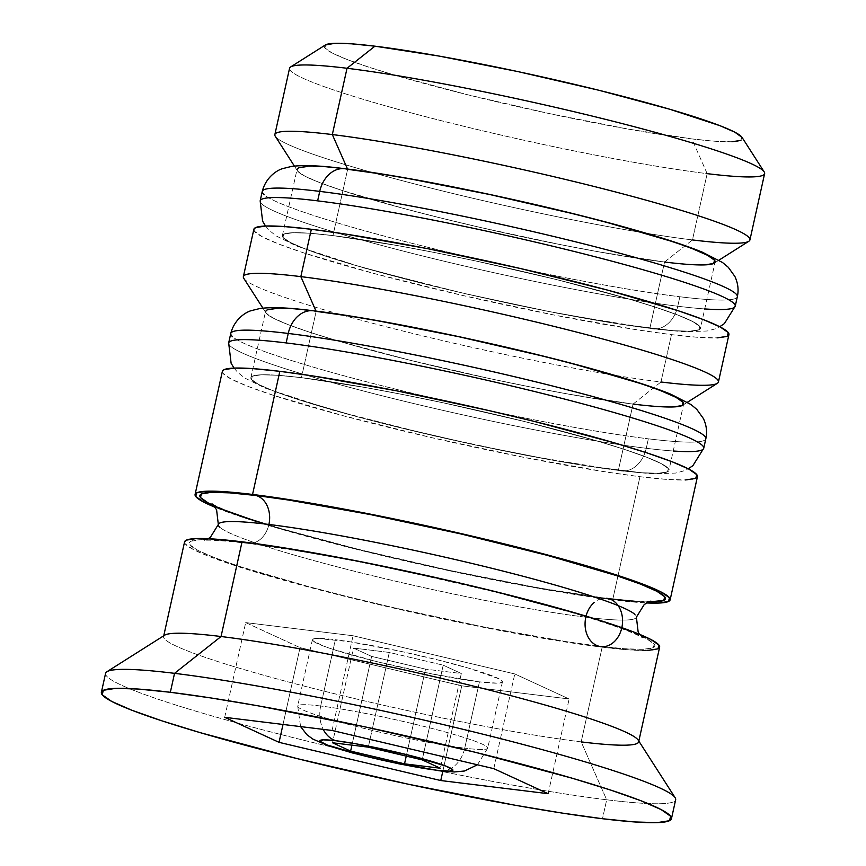 <?xml version="1.0" encoding="UTF-8"?>
<svg xmlns="http://www.w3.org/2000/svg" width="866" height="866" viewBox="0 0 866 866"><rect width="100%" height="100%" fill="white"/><g stroke="black" fill="none" stroke-linecap="round" stroke-linejoin="round"><path stroke-width="0.65" stroke-dasharray="4.33 3.25" d="M297.049 169.4L297.612 171.067L304.67 176.014L319.457 182.488L341.421 190.239L403.242 208.327L440.729 217.972L480.727 227.531L562.077 244.937L600.3 252.103L664.547 262.03A214.108 17.168 -167.5 0 0 642.475 232.369A214.108 17.168 -167.5 0 0 347.645 169.303A214.108 17.168 -167.5 0 0 369.717 198.964A214.108 17.168 -167.5 0 0 664.547 262.03L688.113 264.39L704.675 264.888M262.257 191.418A243.303 19.517 -167.5 0 0 415.171 244.115A243.303 19.517 -167.5 0 0 679.853 296.757A243.303 19.517 12.5 0 1 430.943 248.044A243.303 19.517 12.5 0 1 264.011 194.601M275.291 136.298A243.303 19.517 -167.5 0 0 436.767 189.546A243.303 19.517 -167.5 0 0 692.454 239.936L664.547 262.03L649.857 328.322A214.108 17.168 12.5 0 1 355.017 265.256A214.108 17.168 12.5 0 1 332.945 235.595L397.191 245.511L435.414 252.688L475.791 260.98L556.762 279.642L627.785 298.662L656.071 307.387L678.035 315.137L692.832 321.6L699.88 326.558L698.916 329.784L689.986 331.18L673.412 330.693L620.197 324.176L547.377 311.23L466.038 293.823L426.04 284.265L355.017 265.256L326.72 256.531L304.756 248.78L289.969 242.307L282.911 237.36L283.875 234.134L292.816 232.738L309.379 233.225L332.945 235.595A214.108 17.168 12.5 0 1 627.785 298.662A214.108 17.168 12.5 0 1 649.857 328.322A214.108 17.168 12.5 0 1 416.925 281.991A214.108 17.168 12.5 0 1 282.37 235.617A214.108 17.168 12.5 0 1 332.945 235.595L347.645 169.303L324.079 166.932L307.506 166.434M261.911 204.073A243.303 19.517 -167.5 0 0 428.843 257.516A243.303 19.517 -167.5 0 0 677.764 306.228A29.195 22.386 -83 0 1 652.834 328.918A29.195 22.386 97 0 0 677.764 306.228A243.303 19.517 12.5 0 1 413.071 253.586A243.303 19.517 12.5 0 1 260.157 200.89M735.58 293.552A243.303 19.517 12.5 0 1 679.853 296.757L677.764 306.228L679.853 296.757A243.303 19.517 -167.5 0 0 737.334 296.735M704.718 308.935A243.303 19.517 12.5 0 1 677.764 306.228A243.303 19.517 -167.5 0 0 733.48 303.024M692.735 248.834L670.771 241.094M608.939 222.995L571.463 213.35M411.891 179.219L377.295 173.449M265.548 311.468L266.122 313.135L273.169 318.082L287.967 324.555L309.931 332.295L338.216 341.02L409.239 360.04L490.21 378.702L530.577 386.994L568.8 394.171L633.057 404.086A214.108 17.168 -167.5 0 0 610.985 374.426A214.108 17.168 -167.5 0 0 316.144 311.359A214.108 17.168 -167.5 0 0 338.216 341.02A214.108 17.168 -167.5 0 0 633.057 404.086L656.623 406.457L673.185 406.955M230.767 333.475A243.303 19.517 -167.5 0 0 383.67 386.171A243.303 19.517 -167.5 0 0 648.363 438.824A243.303 19.517 12.5 0 1 399.453 390.101A243.303 19.517 12.5 0 1 232.51 336.658M243.79 278.354A243.303 19.517 -167.5 0 0 405.277 331.602A243.303 19.517 -167.5 0 0 660.964 381.993L633.057 404.086L618.356 470.379A214.108 17.168 12.5 0 1 323.516 407.312A214.108 17.168 12.5 0 1 301.444 377.663L365.701 387.578L403.924 394.755L444.29 403.047L525.261 421.71L596.284 440.718L624.581 449.443L646.545 457.194L661.332 463.667L668.39 468.614L667.426 471.851L658.485 473.247L641.923 472.749L588.707 466.233L554.11 460.463L475.51 444.994L394.539 426.332L357.052 416.687L295.23 398.598L273.266 390.847L258.469 384.374L251.421 379.427L252.385 376.19L261.315 374.794L277.889 375.292L301.444 377.663A214.108 17.168 12.5 0 1 596.284 440.718A214.108 17.168 12.5 0 1 618.356 470.379A214.108 17.168 12.5 0 1 385.424 424.059A214.108 17.168 12.5 0 1 250.869 377.684A214.108 17.168 12.5 0 1 301.444 377.663L316.144 311.359L292.578 308.989L276.016 308.502M230.41 346.129A243.303 19.517 -167.5 0 0 397.353 399.572A243.303 19.517 -167.5 0 0 646.263 448.296A29.195 22.386 -83 0 1 621.344 470.974A29.195 22.386 97 0 0 646.263 448.296A243.303 19.517 12.5 0 1 381.57 395.643A243.303 19.517 12.5 0 1 228.667 342.947M704.09 435.609A243.303 19.517 12.5 0 1 648.363 438.824L646.263 448.296L648.363 438.824A243.303 19.517 -167.5 0 0 705.833 438.802M673.228 451.002A243.303 19.517 12.5 0 1 646.263 448.296A243.303 19.517 -167.5 0 0 701.99 445.081M661.234 390.902L639.27 383.151M577.449 365.062L539.962 355.417M380.401 321.286L345.794 315.516M245.652 542.863A238.442 19.128 -167.5 0 0 270.224 575.89A238.442 19.128 -167.5 0 0 598.568 646.123A238.442 19.128 -167.5 0 0 573.985 613.096A238.442 19.128 -167.5 0 0 245.652 542.863L317.205 553.915L359.769 561.904L404.725 571.138L494.897 591.922L573.985 613.096L605.496 622.816L629.961 631.444L646.426 638.643L654.285 644.152L653.213 647.757L643.265 649.316L624.808 648.764L598.568 646.123L565.552 641.511L484.451 627.092L393.868 607.716L349.323 597.075L307.571 586.325L238.724 566.18L214.259 557.552L197.794 550.343L189.935 544.833L191.007 541.228L200.955 539.68L219.412 540.222L245.652 542.863M585.817 617.177A214.108 17.168 12.5 0 1 366.773 574.31A214.108 17.168 12.5 0 1 219.867 527.275A214.108 17.168 -167.5 0 0 366.773 574.31A214.108 17.168 -167.5 0 0 585.817 617.177A214.108 17.168 -167.5 0 0 634.854 614.362A214.108 17.168 12.5 0 1 585.817 617.177A24.335 18.662 -83 0 1 606.579 598.276A24.335 18.662 97 0 0 585.817 617.177M268.904 524.46A24.335 18.662 -83 0 1 248.131 543.361A24.335 18.662 97 0 0 268.904 524.46M320.691 706.017A97.317 7.805 -167.5 0 0 298.402 707.295A97.317 7.805 -167.5 0 0 365.171 728.674A97.317 7.805 -167.5 0 0 464.739 748.159A29.195 22.386 -83 0 1 439.82 770.848A29.195 22.386 97 0 0 464.739 748.159A97.317 7.805 12.5 0 1 358.86 727.104A97.317 7.805 12.5 0 1 297.698 706.028A97.317 7.805 12.5 0 1 320.691 706.017L335.391 639.714A97.317 7.805 -167.5 0 0 312.399 639.725A97.317 7.805 -167.5 0 0 373.56 660.801A97.317 7.805 -167.5 0 0 479.439 681.867L464.739 748.159L479.439 681.867L432.859 674.094L377.706 661.841L332.555 649.229L322.574 645.711L312.648 640.526L313.081 639.054L317.151 638.415L348.868 641.609L400.319 651.254L437.124 659.74L469.404 668.379L498.968 678.814L502.172 681.066L501.739 682.527L497.679 683.166L479.439 681.867A97.317 7.805 -167.5 0 0 502.432 681.856A97.317 7.805 -167.5 0 0 441.259 660.78A97.317 7.805 -167.5 0 0 335.391 639.714L320.691 706.017A97.317 7.805 12.5 0 1 426.57 727.072A97.317 7.805 12.5 0 1 487.731 748.148A97.317 7.805 12.5 0 1 464.739 748.159A97.317 7.805 -167.5 0 0 487.028 746.882A97.317 7.805 -167.5 0 0 420.259 725.502A97.317 7.805 -167.5 0 0 320.691 706.017A29.195 22.386 97 0 0 323.245 729.378A29.195 22.386 -83 0 1 320.691 706.017M325.335 45A214.108 17.168 -167.5 0 0 451.11 90.594A214.108 17.168 -167.5 0 0 691.847 138.906L707.154 173.644A243.303 19.517 12.5 0 1 433.595 118.739A243.303 19.517 12.5 0 1 290.662 66.931M347.645 169.303L347.645 169.303A214.108 17.168 -167.5 0 0 297.06 169.325A214.108 17.168 -167.5 0 0 431.625 215.699A214.108 17.168 -167.5 0 0 664.547 262.03A214.108 17.168 12.5 0 1 439.549 217.68A214.108 17.168 12.5 0 1 297.439 170.819A214.108 17.168 12.5 0 1 347.645 169.303L332.945 235.595L397.191 245.511L435.414 252.688L475.791 260.98L556.762 279.642L627.785 298.662L656.071 307.387L678.035 315.137L692.832 321.6L699.88 326.558L698.916 329.784L689.986 331.18L673.412 330.693L620.197 324.176L547.377 311.23L466.038 293.823L426.04 284.265L355.017 265.256L326.72 256.531L304.756 248.78L289.969 242.307L282.911 237.36L283.875 234.134L292.816 232.738L309.379 233.225L332.945 235.595A214.108 17.168 12.5 0 1 565.877 281.926A214.108 17.168 12.5 0 1 700.432 328.301A214.108 17.168 12.5 0 1 649.857 328.322L664.547 262.03A214.108 17.168 -167.5 0 0 715.121 262.008L700.432 328.301M316.144 311.359L316.144 311.359A214.108 17.168 -167.5 0 0 265.57 311.381A214.108 17.168 -167.5 0 0 400.124 357.755A214.108 17.168 -167.5 0 0 633.057 404.086A214.108 17.168 12.5 0 1 408.048 359.736A214.108 17.168 12.5 0 1 265.949 312.886A214.108 17.168 12.5 0 1 316.144 311.359L301.444 377.663L365.701 387.578L403.924 394.755L444.29 403.047L525.261 421.71L596.284 440.718L624.581 449.443L646.545 457.194L661.332 463.667L668.39 468.614L667.426 471.851L658.485 473.247L641.923 472.749L588.707 466.233L554.11 460.463L475.51 444.994L394.539 426.332L357.052 416.687L295.23 398.598L273.266 390.847L258.469 384.374L251.421 379.427L252.385 376.19L261.315 374.794L277.889 375.292L301.444 377.663A214.108 17.168 12.5 0 1 534.376 423.983A214.108 17.168 12.5 0 1 668.931 470.357A214.108 17.168 12.5 0 1 618.356 470.379L633.057 404.086A214.108 17.168 -167.5 0 0 683.631 404.065L668.931 470.357M164.692 635.179A243.303 19.517 -167.5 0 0 307.614 686.987A243.303 19.517 -167.5 0 0 581.173 741.891L606.687 799.783A291.961 23.414 12.5 0 1 278.419 733.892A291.961 23.414 12.5 0 1 106.908 671.735M289.558 68.295A243.303 19.517 -167.5 0 0 442.461 120.991A243.303 19.517 -167.5 0 0 707.154 173.644L692.454 239.936A243.303 19.517 12.5 0 1 427.761 187.283A243.303 19.517 12.5 0 1 274.858 134.587M253.857 229.295A243.303 19.517 -167.5 0 0 406.771 281.991A243.303 19.517 -167.5 0 0 671.464 334.644L660.964 381.993A243.303 19.517 12.5 0 1 396.271 329.351A243.303 19.517 12.5 0 1 243.368 276.655M612.673 599.824A243.303 19.517 12.5 0 1 215.201 507.324L245.479 518.247L277.629 528.163L358.329 549.769L450.342 570.975L539.659 588.555L612.673 599.824L617.934 576.096L612.673 599.824L646.48 602.942A243.303 19.517 12.5 0 1 612.673 599.824M222.367 371.362A243.303 19.517 -167.5 0 0 375.27 424.059A243.303 19.517 -167.5 0 0 639.963 476.711L617.934 576.096L639.963 476.711A243.303 19.517 -167.5 0 0 697.444 476.679M184.577 541.835A243.303 19.517 -167.5 0 0 337.48 594.531A243.303 19.517 -167.5 0 0 602.173 647.183L581.173 741.891A243.303 19.517 12.5 0 1 316.48 689.239A243.303 19.517 12.5 0 1 163.577 636.542L163.75 635.774M105.576 673.369A291.961 23.414 -167.5 0 0 289.06 736.598A291.961 23.414 -167.5 0 0 606.687 799.783L602.487 818.727L606.687 799.783A291.961 23.414 -167.5 0 0 675.653 799.751M249.224 518.821L280.725 528.541L359.823 549.715L449.984 570.499L537.515 587.722L609.069 598.774A238.442 19.128 12.5 0 1 265.851 524.092M741.87 137.131L740.906 140.368M731.976 141.764L715.403 141.277L691.847 138.906L627.59 128.98L549.001 113.511L468.03 94.849L397.007 75.84L368.71 67.115L346.746 59.364L331.959 52.891L324.912 47.944L325.865 44.707M675.144 797.705A291.961 23.414 12.5 0 1 606.687 799.783L581.173 741.891L602.173 647.183A243.303 19.517 -167.5 0 0 659.643 647.151M184.555 541.921L185.194 543.816L193.215 549.445L210.016 556.795L234.978 565.606L305.233 586.163L393.283 607.986L485.729 627.753L568.475 642.464L602.173 647.183L628.943 649.868L647.779 650.431M213.999 505.744L224.759 510.193M635.308 601.415L648.233 602.011M222.346 371.449L222.995 373.343L231.006 378.972L247.817 386.323L272.768 395.123L343.033 415.68L431.084 437.514L523.519 457.28L606.276 471.992L639.963 476.711L666.744 479.396L685.569 479.959M633.057 404.086L660.964 381.993L671.464 334.644A243.303 19.517 -167.5 0 0 728.934 334.622M253.846 229.393L254.485 231.287L262.495 236.905L279.307 244.255L304.269 253.067L374.523 273.624L462.574 295.447L555.009 315.224L637.766 329.924L671.464 334.644L698.234 337.339L717.059 337.892M664.547 262.03L692.454 239.936L707.154 173.644A243.303 19.517 -167.5 0 0 764.624 173.611M581.173 741.891A243.303 19.517 -167.5 0 0 638.22 740.159M660.964 381.993A243.303 19.517 -167.5 0 0 717.329 383.335M692.454 239.936A243.303 19.517 -167.5 0 0 748.819 241.268M707.154 173.644L691.847 138.906A214.108 17.168 -167.5 0 0 742.043 137.38M224.695 717.319L245.684 622.6L300.037 647.638L283.009 724.452L300.037 647.638L461.762 685.829L569.135 698.981L514.783 673.943L353.057 635.752L245.684 622.6L224.695 717.319M332.068 730.46L353.057 635.752L332.068 730.46M493.793 768.651L514.783 673.943L493.793 768.651M548.135 793.689L569.135 698.981L548.135 793.689M442.84 771.195L461.762 685.829L442.84 771.195M245.684 622.6L300.037 647.638L461.762 685.829L569.135 698.981L514.783 673.943L353.057 635.752L245.684 622.6M371.622 656.406L351.942 745.15L371.622 656.406L425.531 669.137L461.318 673.521L443.208 665.175L389.299 652.444L353.501 648.06L371.622 656.406L425.531 669.137L406.251 756.115L425.531 669.137L461.318 673.521L440.329 768.229L461.318 673.521L443.208 665.175L422.207 759.883L443.208 665.175L389.299 652.444L368.299 747.152L389.299 652.444L353.501 648.06L332.512 742.768L353.501 648.06L371.622 656.406M265.537 226.026L269.229 230.345L276.092 235.888L296.497 246.009L363.579 267.875L465.085 293.704L558.689 313.535L652.607 328.885L684.292 331.797L707.197 330.996L714.786 328.993L719.743 326.72M234.036 368.093L237.739 372.402L244.602 377.944L264.996 388.065L332.089 409.943L433.595 435.771L527.199 455.592L621.106 470.952L652.791 473.864L675.697 473.063L683.296 471.05L688.243 468.787M208.241 538.695L203.824 540.568C206.801 539.561 221.501 540.481 247.936 543.339C305.568 550.202 410.04 570.737 497.171 592.571C533.802 601.718 565.184 610.346 591.305 618.465C614.037 625.62 629.755 631.314 638.426 635.536L642.734 637.874L639.519 634.313M312.399 639.725L297.698 706.028L300.589 726.606M294.386 166.066L297.439 170.819M262.896 308.123L265.949 312.886M282.37 235.617L297.06 169.325M250.869 377.684L265.57 311.381M211.986 503.763L216.294 506.101C224.965 510.323 240.672 516.017 263.416 523.172C289.536 531.291 320.907 539.919 357.55 549.066C444.669 570.9 549.152 591.435 606.774 598.298C633.208 601.156 647.92 602.076 650.896 601.069M638.653 741.87L638.816 741.101M687.431 402.246L682.657 405.266M718.932 260.179L714.147 263.199M502.432 681.856L487.731 748.148L477.437 764.786"/><path stroke-width="1.3" d="M264.011 194.601A243.303 19.517 12.5 0 1 319.738 191.386A29.195 22.386 -83 0 1 344.657 168.708A29.195 22.386 -83 0 1 347.645 169.303A214.108 17.168 12.5 0 1 588.371 217.615A214.108 17.168 12.5 0 1 714.147 263.199A214.108 17.168 12.5 0 1 664.547 262.03M265.537 226.026L262.615 221.166L260.157 200.89A243.303 19.517 12.5 0 1 317.638 200.858A243.303 19.517 -167.5 0 0 261.965 199.148M733.48 303.024A243.303 19.517 -167.5 0 0 566.548 249.581A243.303 19.517 -167.5 0 0 317.638 200.858L319.738 191.386A243.303 19.517 -167.5 0 0 262.257 191.418C266.024 176.534 278.127 169.682 282.933 168.545L291.485 166.434C303.685 164.876 321.492 165.644 344.895 168.729C413.71 176.826 547.842 205.08 633.685 229.674C663.139 238.02 685.991 245.5 702.25 252.125L722.515 262.495L728.284 267.291L734.888 276.471C738.027 283.269 738.839 290.023 737.334 296.735A243.303 19.517 -167.5 0 0 584.431 244.039A243.303 19.517 -167.5 0 0 319.738 191.386L317.638 200.858A243.303 19.517 12.5 0 1 582.331 253.511A243.303 19.517 12.5 0 1 735.234 306.207A243.303 19.517 12.5 0 1 704.718 308.935M307.506 166.434L298.575 167.831L297.049 169.4M704.675 264.888L713.616 263.491L714.58 260.255L707.522 255.308L692.735 248.834M670.771 241.094L608.939 222.995M571.463 213.35L490.492 194.688L411.891 179.219M377.295 173.449L347.645 169.303A214.108 17.168 -167.5 0 1 580.566 215.634A214.108 17.168 -167.5 0 1 715.121 262.008M344.657 168.708A29.195 22.386 97 0 0 319.738 191.386A243.303 19.517 12.5 0 1 568.648 240.109A243.303 19.517 12.5 0 1 735.58 293.552M232.51 336.658A243.303 19.517 12.5 0 1 288.237 333.453A29.195 22.386 -83 0 1 313.156 310.764A29.195 22.386 -83 0 1 316.144 311.359A214.108 17.168 12.5 0 1 556.881 359.671A214.108 17.168 12.5 0 1 682.657 405.266A214.108 17.168 12.5 0 1 633.057 404.086M234.036 368.093L231.114 363.233L228.667 342.947A243.303 19.517 12.5 0 1 286.137 342.925A243.303 19.517 -167.5 0 0 230.475 341.215M701.99 445.081A243.303 19.517 -167.5 0 0 535.047 391.638A243.303 19.517 -167.5 0 0 286.137 342.925L288.237 333.453A243.303 19.517 -167.5 0 0 230.767 333.475C234.534 318.601 246.637 311.738 251.432 310.613L259.995 308.491C272.195 306.932 289.991 307.701 313.395 310.797C382.22 318.883 516.342 347.136 602.195 371.741C631.639 380.077 654.49 387.557 670.749 394.182L691.025 404.563L696.784 409.358L703.398 418.538C706.526 425.325 707.349 432.08 705.833 438.802A243.303 19.517 -167.5 0 0 552.93 386.095A243.303 19.517 -167.5 0 0 288.237 333.453L286.137 342.925A243.303 19.517 12.5 0 1 550.83 395.567A243.303 19.517 12.5 0 1 703.733 448.263A243.303 19.517 12.5 0 1 673.228 451.002M276.016 308.502L267.085 309.898L265.548 311.468M673.185 406.955L682.116 405.559L683.079 402.322L676.032 397.375L661.234 390.902M639.27 383.151L577.449 365.062M539.962 355.417L458.991 336.755L380.401 321.286M345.794 315.516L316.144 311.359A214.108 17.168 -167.5 0 1 549.076 357.69A214.108 17.168 -167.5 0 1 683.631 404.065M313.156 310.764A29.195 22.386 97 0 0 288.237 333.453A243.303 19.517 12.5 0 1 537.147 382.177A243.303 19.517 12.5 0 1 704.09 435.609M211.986 503.763L216.576 509.695L218.329 524.482A214.108 17.168 12.5 0 1 268.904 524.46A214.108 17.168 12.5 0 1 487.948 567.327A214.108 17.168 12.5 0 1 634.854 614.362A214.108 17.168 -167.5 0 0 487.948 567.327A214.108 17.168 -167.5 0 0 268.904 524.46A24.335 18.662 97 0 0 256.152 495.514A238.442 19.128 12.5 0 1 554.045 557.174A238.442 19.128 12.5 0 1 648.233 602.011L663.713 600.409L664.785 596.804L656.926 591.294L640.45 584.085L615.997 575.457L547.139 555.312L460.853 533.921L370.269 514.545L289.168 500.126L256.152 495.514A24.335 18.662 -83 0 1 268.904 524.46A214.108 17.168 -167.5 0 0 219.867 527.275M439.82 770.848A29.195 22.386 -83 0 1 436.832 770.253A68.122 5.467 12.5 0 1 343.023 750.183A68.122 5.467 12.5 0 1 335.997 740.744A29.195 22.386 -83 0 1 323.245 729.378A29.195 22.386 97 0 0 335.997 740.744L323.235 739.835L320.084 741.307L327.034 744.944L365.614 756.235L391.378 762.177L436.832 770.253L449.606 771.162L452.756 769.69L445.806 766.053L407.215 754.762L356.446 743.905L335.997 740.744A68.122 5.467 12.5 0 1 429.807 760.813A68.122 5.467 12.5 0 1 436.832 770.253A29.195 22.386 97 0 0 439.82 770.848M718.932 260.179L748.819 241.268A243.303 19.517 -167.5 0 0 605.897 189.47A243.303 19.517 -167.5 0 0 332.327 134.566A243.303 19.517 12.5 0 1 597.02 187.208A243.303 19.517 12.5 0 1 749.934 239.914L764.624 173.611A243.303 19.517 -167.5 0 0 611.721 120.915A243.303 19.517 -167.5 0 0 347.028 68.273L332.327 134.566L347.537 169.065L332.327 134.566L347.028 68.273L374.935 46.179A214.108 17.168 -167.5 0 0 325.335 45L290.662 66.931A243.303 19.517 12.5 0 1 347.028 68.273A243.303 19.517 -167.5 0 0 289.558 68.295L274.858 134.587A243.303 19.517 12.5 0 1 332.327 134.566A243.303 19.517 -167.5 0 0 275.291 136.298L294.386 166.066M687.431 402.246L717.329 383.335A243.303 19.517 -167.5 0 0 574.396 331.526A243.303 19.517 -167.5 0 0 300.838 276.622A243.303 19.517 12.5 0 1 565.53 329.275A243.303 19.517 12.5 0 1 718.434 381.971L728.934 334.622A243.303 19.517 -167.5 0 0 576.031 281.926A243.303 19.517 -167.5 0 0 311.338 229.274L300.838 276.622L311.338 229.274A243.303 19.517 -167.5 0 0 253.857 229.295L243.368 276.655A243.303 19.517 12.5 0 1 300.838 276.622L316.036 311.121L300.838 276.622A243.303 19.517 -167.5 0 0 243.79 278.354L262.896 308.123M671.464 818.695A291.961 23.414 12.5 0 1 602.487 818.727L634.616 821.953L657.207 822.624L669.396 820.719L670.706 816.313L661.094 809.558L640.927 800.736L610.974 790.171L572.394 778.274L475.542 752.348L365.127 726.899L257.96 705.801L210.774 697.931L170.342 692.28A291.961 23.414 12.5 0 1 487.969 755.455A291.961 23.414 12.5 0 1 671.464 818.695L675.653 799.751A291.961 23.414 -167.5 0 0 492.169 736.511A291.961 23.414 -167.5 0 0 174.542 673.337L221.046 636.521A243.303 19.517 -167.5 0 0 164.692 635.179L106.908 671.735A291.961 23.414 12.5 0 1 174.542 673.337A291.961 23.414 -167.5 0 0 105.576 673.369L101.376 692.302A291.961 23.414 12.5 0 1 170.342 692.28L174.542 673.337L170.342 692.28L138.214 689.044L115.622 688.373L103.433 690.278L102.123 694.684L111.736 701.438L131.913 710.261L161.855 720.826L200.436 732.723L297.287 758.648L407.702 784.098L514.869 805.196L562.056 813.066L602.487 818.727A291.961 23.414 12.5 0 1 284.86 755.542A291.961 23.414 12.5 0 1 101.376 692.302M195.077 494.486A243.303 19.517 12.5 0 0 215.201 507.324L203.705 502.085L195.694 496.467L196.788 492.786L206.942 491.206L225.766 491.769L252.547 494.454L279.837 371.33A243.303 19.517 -167.5 0 0 222.367 371.362L195.077 494.486A243.303 19.517 12.5 0 1 252.547 494.454L325.562 505.733L368.992 513.884L461.426 533.651L549.477 555.474L619.742 576.031L644.694 584.842L661.505 592.192L669.515 597.821L668.422 601.491L658.268 603.082L646.48 602.942A243.303 19.517 12.5 0 0 670.143 599.802L697.444 476.679A243.303 19.517 -167.5 0 0 544.53 423.983A243.303 19.517 -167.5 0 0 279.837 371.33L252.547 494.454A243.303 19.517 12.5 0 1 517.24 547.106A243.303 19.517 12.5 0 1 670.143 599.802M638.653 741.87L659.643 647.151A243.303 19.517 -167.5 0 0 506.74 594.455A243.303 19.517 -167.5 0 0 242.047 541.813L221.046 636.521L242.047 541.813A243.303 19.517 -167.5 0 0 184.577 541.835L163.577 636.542A243.303 19.517 12.5 0 1 221.046 636.521A243.303 19.517 12.5 0 1 485.739 689.163A243.303 19.517 12.5 0 1 638.653 741.87A243.303 19.517 12.5 0 1 581.173 741.891M606.774 598.298L606.774 598.298A24.335 18.662 97 0 0 606.579 598.276A24.335 18.662 -83 0 1 620.781 631.357A24.335 18.662 -83 0 1 591.262 641.49A24.335 18.662 -83 0 1 594.098 602.563M265.851 524.092A238.442 19.128 12.5 0 1 256.152 495.514L229.912 492.873L211.456 492.321L201.507 493.88L200.436 497.485L208.284 502.994L213.999 505.744M325.291 45.032L334.806 43.311L351.369 43.809L374.935 46.179L439.192 56.095L517.781 71.564L598.752 90.226L669.775 109.246L720.025 125.711L734.823 132.184L742.054 137.413M740.906 140.368L731.976 141.764M279.047 742.346L224.695 717.319L332.068 730.46L493.793 768.651L548.135 793.689L440.762 780.537L279.047 742.346L224.695 717.319L332.068 730.46L493.793 768.651L548.135 793.689L440.762 780.537L442.84 771.195L440.762 780.537L279.047 742.346L283.009 724.452L279.047 742.346M647.779 650.431L657.933 648.851L659.015 645.17L651.005 639.552L634.204 632.191L609.242 623.39L577.092 613.474L496.38 591.868L450.937 581.01L358.492 561.233L275.745 546.522L242.047 541.813L215.277 539.117L196.441 538.555L186.287 540.146L184.555 541.921M224.759 510.193L249.224 518.821M609.069 598.774L635.308 601.415M685.569 479.959L695.723 478.368L696.816 474.698L688.806 469.069L671.994 461.719L647.032 452.918L614.882 443.002L534.181 421.396L488.727 410.527L396.292 390.761L313.535 376.05L279.837 371.33L253.067 368.645L234.242 368.082L224.088 369.674L222.346 371.449M718.434 381.971A243.303 19.517 12.5 0 1 660.964 381.993M717.059 337.892L727.213 336.311L728.306 332.631L720.295 327.012L703.484 319.651L678.533 310.851L608.268 290.294L520.217 268.471L427.782 248.694L345.025 233.993L311.338 229.274L284.557 226.578L265.732 226.015L255.578 227.606L253.846 229.393M749.934 239.914A243.303 19.517 12.5 0 1 692.454 239.936M174.542 673.337A291.961 23.414 12.5 0 1 481.366 733.805A291.961 23.414 12.5 0 1 675.144 797.705L638.22 740.159A243.303 19.517 -167.5 0 0 476.733 686.911A243.303 19.517 -167.5 0 0 221.046 636.521L174.542 673.337M764.202 171.912L742.043 137.38A214.108 17.168 -167.5 0 0 599.943 90.529A214.108 17.168 -167.5 0 0 374.935 46.179L347.028 68.273A243.303 19.517 12.5 0 1 602.714 118.664A243.303 19.517 12.5 0 1 764.202 171.912A243.303 19.517 12.5 0 1 707.154 173.644M350.622 751.114L332.512 742.768L368.299 747.152L422.207 759.883L440.329 768.229L404.53 763.844L350.622 751.114L332.512 742.768L368.299 747.152L422.207 759.883L440.329 768.229L404.53 763.844L406.251 756.115L404.53 763.844L350.622 751.114L351.942 745.15L350.622 751.114M260.157 200.89L262.257 191.418M719.743 326.72L724.387 323.592L735.234 306.207L737.334 296.735M228.667 342.947L230.767 333.475M688.243 468.787L692.897 465.659L703.733 448.263L705.833 438.802M218.329 524.482L210.481 537.147L208.241 538.695M639.519 634.313L638.145 631.942L636.391 617.155L644.272 604.468L650.896 601.069M300.589 726.606L306.932 734.725L312.821 739.077L328.506 745.832L352.808 753.052L398.934 763.855L439.582 770.816L454.358 771.963L464.512 771L477.437 764.786"/></g></svg>
